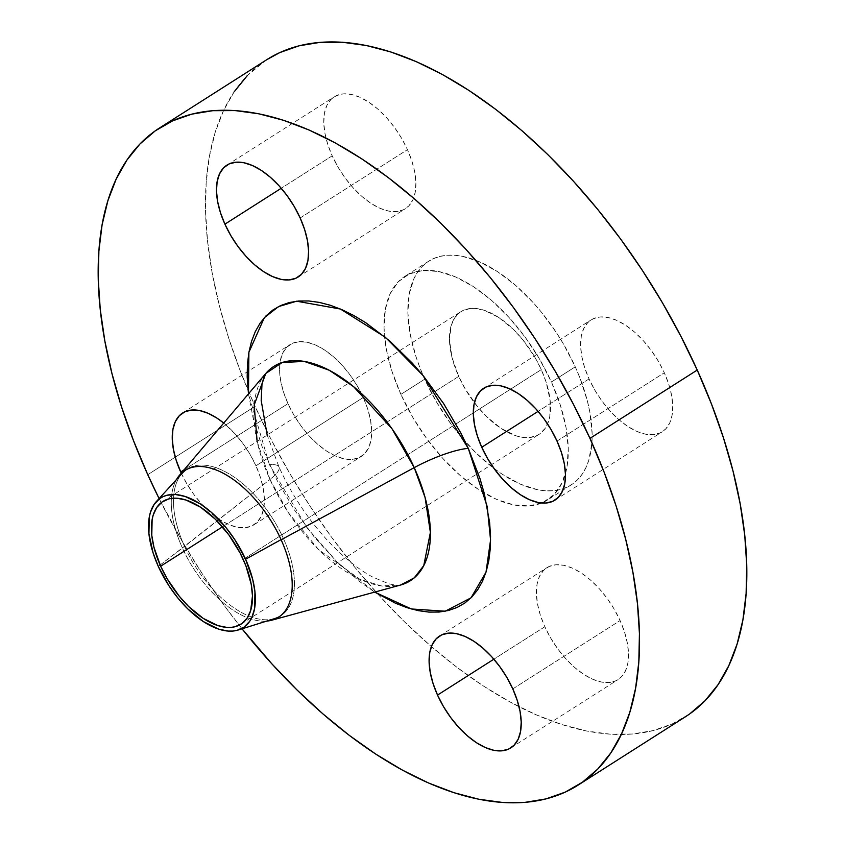 <?xml version="1.0" encoding="UTF-8"?>
<svg xmlns="http://www.w3.org/2000/svg" width="845" height="845" viewBox="0 0 845 845"><rect width="100%" height="100%" fill="white"/><g stroke="black" fill="none" stroke-linecap="round" stroke-linejoin="round"><path stroke-width="0.63" stroke-dasharray="4.22 3.17" d="M544.835 626.747L493.881 659.184L544.835 626.747L540.367 615.202L537.526 603.985L536.406 593.517L537.061 584.212L539.459 576.427L543.504 570.449L549.049 566.52L555.883 564.787L563.742 565.316L572.308 568.083L581.275 572.995L590.285 579.85L598.989 588.384L607.059 598.271L614.188 609.139L620.093 620.568A66.311 34.645 -122.5 0 0 546.842 567.724A66.311 34.645 -122.5 0 0 544.835 626.747A66.311 34.645 -122.5 0 0 618.086 679.581A66.311 34.645 -122.5 0 0 620.093 620.568L624.561 632.102L627.402 643.33L628.522 653.787L627.867 663.093L625.469 670.877L621.424 676.856L615.878 680.785L609.044 682.517L601.186 681.989L592.62 679.222L583.652 674.31L574.642 667.465L565.939 658.92L557.869 649.034L550.739 638.165L544.835 626.747M512.799 688.897L620.093 620.568L512.799 688.897M589.049 378.93L538.096 411.378L589.049 378.93L584.592 367.385L581.74 356.167L580.621 345.7L581.275 336.394L583.673 328.61L587.729 322.632L593.274 318.702L600.108 316.97L607.956 317.498L616.533 320.266L625.49 325.177L634.5 332.032L643.203 340.567L651.284 350.453L658.403 361.322L664.318 372.751A66.311 34.645 -122.5 0 0 591.067 319.906A66.311 34.645 -122.5 0 0 589.049 378.93A66.311 34.645 -122.5 0 0 662.3 431.763A66.311 34.645 -122.5 0 0 664.318 372.751L668.775 384.295L671.617 395.513L672.736 405.97L672.081 415.275L669.694 423.06L665.638 429.038L660.093 432.967L653.259 434.7L645.411 434.172L636.834 431.404L627.877 426.493L618.867 419.648L610.153 411.114L602.084 401.217L594.954 390.348L589.049 378.93M557.013 441.079L664.318 372.751L557.013 441.079M332.201 155.829L281.248 188.266L332.201 155.829L327.744 144.284L324.892 133.066L323.783 122.599L324.427 113.293L326.825 105.509L330.881 99.53L336.426 95.601L343.26 93.869L351.108 94.397L359.685 97.164L368.642 102.076L377.652 108.931L386.366 117.466L394.435 127.352L401.565 138.221L407.47 149.649A66.311 34.645 -122.5 0 0 334.219 96.805A66.311 34.645 -122.5 0 0 332.201 155.829A66.311 34.645 -122.5 0 0 405.452 208.662A66.311 34.645 -122.5 0 0 407.47 149.649L411.927 161.194L414.779 172.412L415.888 182.869L415.244 192.174L412.846 199.959L408.79 205.937L403.245 209.866L396.411 211.599L388.563 211.07L379.986 208.303L371.029 203.391L362.019 196.547L353.316 188.002L345.235 178.115L338.116 167.247L332.201 155.829M300.165 217.978L407.47 149.649L300.165 217.978M223.735 423.06A66.311 34.645 57.5 0 1 255.95 465.796L363.255 397.467A66.311 34.645 -122.5 0 0 290.004 344.623A66.311 34.645 -122.5 0 0 287.987 403.635L184.125 469.778L287.987 403.635L283.519 392.101L280.677 380.884L279.558 370.416L280.213 361.111L282.61 353.326L286.666 347.348L292.212 343.419L299.035 341.686L306.893 342.214L315.46 344.982L324.427 349.893L333.437 356.738L342.14 365.283L350.21 375.169L357.34 386.038L363.255 397.467L367.712 409.001L370.554 420.218L371.673 430.686L371.018 439.991L368.621 447.776L364.575 453.754L359.03 457.684L352.196 459.416L344.348 458.888L335.771 456.12L326.814 451.209L317.804 444.364L309.09 435.819L301.021 425.933L293.891 415.064L287.987 403.635A66.311 34.645 -122.5 0 0 361.237 456.48A66.311 34.645 -122.5 0 0 363.255 397.467L255.95 465.796L250.046 454.367L242.916 443.498L234.847 433.612L223.735 423.06M257.123 441.439L269.999 479.474A49.728 11.26 -24.3 0 0 278.998 467.031A49.728 11.26 -24.3 0 0 269.428 464.687L248.472 393.876L253.32 419.194L263.017 449.403L276.79 479.886L294.092 509.482L314.266 537.029L336.542 561.492L360.054 581.92L374.705 592.102L337.408 562.347L307.136 527.977L269.428 464.687A49.728 11.26 155.7 0 1 278.998 467.031A49.728 11.26 155.7 0 1 269.999 479.474A127.067 66.385 -122.5 0 0 400.53 585.046C400.16 585.775 396.273 585.363 388.869 583.821L373.036 577.23C359.167 569.91 344.559 558.249 329.201 542.236C308.594 520.214 291.863 495.138 278.987 467L267.178 435.027M279.579 616.512A87.035 45.472 -122.5 0 0 283.35 538.371L281.068 539.628L283.35 538.371A87.035 45.472 -122.5 0 0 187.21 469.017A87.035 45.472 -122.5 0 0 184.569 546.483A87.035 45.472 -122.5 0 0 274.889 618.529M182.309 473.147A87.035 45.472 -122.5 0 0 184.569 546.483L158.3 566.404L182.351 547.887A87.035 45.472 57.5 0 1 176.531 479.474A87.035 45.472 57.5 0 0 182.351 547.887L269.999 479.474L184.569 546.483A87.035 45.472 -122.5 0 0 280.709 615.836A87.035 45.472 -122.5 0 0 283.35 538.371L281.142 539.786L283.35 538.371A87.035 45.472 -122.5 0 0 186.122 469.757M266.714 621.086A87.035 45.472 57.5 0 1 182.351 547.887A87.035 45.472 57.5 0 0 266.714 621.086M234.213 91.756L223.481 110.727L215.19 132.38L209.402 156.494L206.18 182.826L205.567 211.155L207.553 241.174L212.127 272.618L219.246 305.172L228.837 338.528L240.814 372.36L255.053 406.339L147.759 474.679L255.053 406.339A389.566 203.55 -122.5 0 0 377.789 594.003A389.566 203.55 -122.5 0 0 431.383 646.573A389.566 203.55 -122.5 0 0 685.401 716.792M242.04 628.817A389.566 203.55 57.5 0 1 159.092 498.571L182.467 541.793L202.599 574.283L224.337 605.633L242.04 628.817M575.265 366.836L551.415 382.014A132.623 69.29 57.5 0 1 547.38 500.06A132.623 69.29 57.5 0 1 541.677 503.018A132.623 69.29 57.5 0 1 400.889 394.372L424.729 379.183A132.623 69.29 -122.5 0 0 493.955 468.405A132.623 69.29 -122.5 0 0 571.231 484.872A132.623 69.29 -122.5 0 0 575.265 366.836L563.446 343.978L556.591 332.919L541.318 312.058L533.047 302.468L515.63 285.388L497.61 271.689L479.685 261.876L462.542 256.341L454.473 255.243L446.836 255.285L439.717 256.457L433.179 258.75L427.274 262.14L422.077 266.608L417.631 272.09L413.976 278.554L409.181 294.134L407.882 312.734L410.11 333.669L415.803 356.104L419.88 367.617L424.729 379.183L436.548 402.04L450.797 423.767L458.677 433.96L475.534 452.476L493.332 467.94L502.374 474.33L520.298 484.143L537.441 489.678L545.521 490.776L553.148 490.734L560.277 489.561L566.815 487.269L572.709 483.879L577.906 479.411L582.353 473.929L586.007 467.465L588.838 460.092L591.901 442.917L592.113 433.274L589.873 412.349L587.455 401.269L580.114 378.402L575.265 366.836A132.623 69.29 -122.5 0 0 428.764 261.147A132.623 69.29 -122.5 0 0 424.729 379.183L400.889 394.372A132.623 69.29 57.5 0 1 384.559 336.606A132.623 69.29 57.5 0 1 404.913 276.336A132.623 69.29 57.5 0 1 551.415 382.014L575.265 366.836M458.708 376.395L222.467 526.836L458.708 376.395A72.744 38.004 -122.5 0 0 539.068 434.362A72.744 38.004 -122.5 0 0 541.275 369.624A72.744 38.004 -122.5 0 0 460.926 311.657A72.744 38.004 -122.5 0 0 458.708 376.395L452.022 357.509L449.466 339.954L451.262 325.24L454.821 317.657L460.113 312.196L463.345 310.337L470.834 308.436L475.027 308.414L484.079 310.231L498.687 317.435L513.411 329.423L522.654 339.584L534.8 357.086L541.275 369.624L473.306 412.899L541.275 369.624L546.176 382.289L550.148 400.456L549.799 416.279L548.722 420.778L545.173 428.362L539.881 433.823L536.649 435.682L529.15 437.583L524.967 437.604L515.915 435.788L501.296 428.584L486.583 416.596L477.33 406.434L465.194 388.932L458.708 376.395M243.223 559.432L473.306 412.899L243.223 559.432M266.735 59.699L247.279 75.638M266.893 59.604A389.566 203.55 -122.5 0 0 255.053 406.339L271.425 440.15L289.772 473.464L309.904 505.954L331.641 537.304L354.773 567.227L379.067 595.419L404.301 621.614L430.221 645.569L456.596 667.043L483.15 685.823L509.641 701.741L535.804 714.648L561.397 724.397L586.166 730.925L609.879 734.136L632.303 734.02L653.217 730.576L672.43 723.838L689.752 713.867M400.889 394.372L391.964 371.282L386.271 348.848L384.031 327.923L385.341 309.312L390.136 293.743L398.238 281.786L409.329 273.928L422.996 270.463L438.703 271.52L455.846 277.065L473.77 286.877L491.779 300.577L509.197 317.646L525.347 337.43L539.596 359.167L551.415 382.014L560.341 405.104L566.034 427.538L568.262 448.463L566.963 467.074L562.168 482.653L554.066 494.6L542.965 502.458L529.308 505.923L513.602 504.866L496.459 499.321L478.534 489.519L460.514 475.809L443.097 458.74L426.957 438.956L412.698 417.219L400.889 394.372M181.242 473.179L186.597 483.393L193.716 494.262L201.797 504.159L210.5 512.693L219.51 519.538L228.467 524.449L237.044 527.217L244.892 527.745L251.725 526.012L257.271 522.083L261.327 516.105L263.724 508.32L264.379 499.015L263.26 488.558L260.408 477.34L255.95 465.796A66.311 34.645 57.5 0 1 253.933 524.808A66.311 34.645 57.5 0 1 181.242 473.179M265.784 373.458A127.067 66.385 -122.5 0 0 269.999 479.474L288.356 512.672L318.681 549.694L359.833 579.247L381.306 585.912L400.53 585.046M439.548 636.053L546.842 567.724M483.762 388.235L591.067 319.906M226.914 165.134L334.219 96.805M182.826 412.867L290.004 344.623M184.992 470.422L187.21 469.017M571.231 484.872L547.38 500.06M162.863 501.465L460.926 311.657M241.036 624.159L539.068 434.362M428.764 261.147L404.913 276.336M278.491 617.241L280.709 615.836M253.933 524.808L361.237 456.48M298.158 277.002L405.452 208.662M554.996 500.103L662.3 431.763M510.781 747.909L618.086 679.581"/><path stroke-width="1.27" d="M437.53 695.076A66.311 34.645 57.5 0 1 439.548 636.053A66.311 34.645 57.5 0 1 512.799 688.897L506.884 677.468L499.765 666.599L491.684 656.713L482.981 648.178L473.971 641.323L465.014 636.422L456.437 633.644L448.589 633.116L441.755 634.848L436.21 638.778L432.154 644.756L429.756 652.541L429.112 661.846L430.221 672.314L433.073 683.531L437.53 695.076L443.435 706.494L450.565 717.363L458.634 727.26L467.348 735.794L476.358 742.649L485.315 747.55L493.892 750.318L501.74 750.846L508.574 749.114L514.119 745.184L518.175 739.217L520.573 731.421L521.217 722.116L520.108 711.659L517.256 700.442L512.799 688.897A66.311 34.645 57.5 0 1 510.781 747.909A66.311 34.645 57.5 0 1 437.53 695.076L493.881 659.184L437.53 695.076M481.745 447.258A66.311 34.645 57.5 0 1 483.762 388.235A66.311 34.645 57.5 0 1 557.013 441.079L551.109 429.651L543.979 418.782L535.91 408.895L527.195 400.361L518.186 393.506L509.229 388.605L500.652 385.827L492.804 385.299L485.97 387.042L480.425 390.971L476.379 396.939L473.982 404.723L473.327 414.029L474.446 424.496L477.288 435.714L481.745 447.258L487.66 458.677L494.79 469.545L502.859 479.442L511.563 487.977L520.573 494.832L529.54 499.733L538.107 502.5L545.965 503.028L552.788 501.296L558.334 497.367L562.39 491.399L564.787 483.604L565.442 474.298L564.323 463.842L561.481 452.624L557.013 441.079A66.311 34.645 57.5 0 1 554.996 500.103A66.311 34.645 57.5 0 1 481.745 447.258L538.096 411.378L481.745 447.258M224.907 224.157A66.311 34.645 57.5 0 1 226.914 165.134A66.311 34.645 57.5 0 1 300.165 217.978L294.261 206.55L287.131 195.681L279.061 185.794L270.358 177.26L261.348 170.405L252.38 165.504L243.814 162.726L235.956 162.198L229.122 163.93L223.576 167.859L219.531 173.838L217.133 181.622L216.478 190.928L217.598 201.395L220.439 212.613L224.907 224.157L230.812 235.575L237.941 246.444L246.011 256.341L254.715 264.876L263.724 271.731L272.692 276.632L281.258 279.399L289.117 279.927L295.951 278.195L301.496 274.266L305.541 268.298L307.939 260.503L308.594 251.197L307.474 240.74L304.633 229.523L300.165 217.978A66.311 34.645 57.5 0 1 298.158 277.002A66.311 34.645 57.5 0 1 224.907 224.157L281.248 188.266L224.907 224.157M180.682 471.975A66.311 34.645 57.5 0 1 182.7 412.951A66.311 34.645 57.5 0 1 223.735 423.06L217.123 418.222L208.166 413.311L199.589 410.543L191.741 410.015L184.907 411.747L179.362 415.677L175.306 421.655L172.919 429.44L172.264 438.745L173.383 449.213L176.225 460.43L181.242 473.179A66.311 34.645 57.5 0 1 180.682 471.975L184.125 469.778L180.682 471.975M179.467 475.281A87.035 45.472 57.5 0 1 281.142 539.786L414.23 467.634A127.067 66.385 -122.5 0 0 265.784 373.458L179.467 475.281A87.035 45.472 57.5 0 0 176.531 479.474A87.035 45.472 57.5 0 1 184.992 470.422A87.035 45.472 57.5 0 1 281.142 539.786L414.23 467.634L425.098 497.557L430.39 532.424L423.757 565.611L414.251 577.853L400.53 585.046A127.067 66.385 -122.5 0 0 414.23 467.634A49.728 11.26 155.7 0 1 468.278 448.368L487.238 506.673L490.565 540.039L486.002 572.202L471.024 597.837L445.199 611.22L411.346 608.97L374.705 592.102L395.671 603.33L407.184 607.713L418.328 610.65L428.985 612.097L439.073 612.044L448.473 610.491L457.113 607.46L464.908 602.981L471.774 597.077L477.647 589.831L482.474 581.297L486.202 571.569L488.801 560.721L490.248 548.87L490.533 536.142L489.635 522.632L484.375 493.86L480.066 478.861L468.278 448.368L460.916 433.158L443.614 403.572L423.429 376.014L412.508 363.339L389.503 340.788L365.705 322.684L353.791 315.523L342.024 309.724L330.511 305.33L319.378 302.404L308.71 300.957L298.634 301.01L289.222 302.552L280.582 305.584L272.798 310.073L265.932 315.967L260.059 323.223L255.232 331.747L251.493 341.486L248.895 352.333L247.448 364.174L247.173 376.912L248.472 393.876L248.895 352.312L264.316 317.709L278.523 306.587L296.637 301.2L340.429 309.038L385.309 337.229L422.891 375.349L468.278 448.368A49.728 11.26 -24.3 0 0 414.23 467.634L391.995 428.753L353.601 386.651L329.254 370.247L304.316 361.417L282.177 362.505L265.784 373.458L254.187 404.977L257.123 441.439M281.068 539.628L245.578 559.232A76.884 40.169 57.5 0 1 238.1 630.043A76.884 40.169 57.5 0 1 158.3 566.404A76.884 40.169 57.5 0 1 156.314 501.613A76.884 40.169 57.5 0 1 245.578 559.232L281.068 539.628M238.1 630.043L274.889 618.529A87.035 45.472 -122.5 0 0 279.579 616.512M281.142 539.786A87.035 45.472 57.5 0 1 271.763 620.209A87.035 45.472 57.5 0 1 266.714 621.086A87.035 45.472 57.5 0 0 278.491 617.241A87.035 45.472 57.5 0 0 281.142 539.786M578.107 785.121L685.401 716.792A389.566 203.55 -122.5 0 0 697.241 370.047L589.947 438.375A389.566 203.55 57.5 0 1 578.107 785.121A389.566 203.55 57.5 0 1 242.04 628.817L271.773 663.747L296.996 689.942L322.927 713.898L349.291 735.372L375.845 754.152L402.336 770.08L428.499 782.977L454.092 792.737L478.861 799.254L502.574 802.465L524.998 802.359L545.912 798.916L565.136 792.166L582.458 782.195L597.721 769.087L610.787 752.969L621.519 733.988L629.81 712.346L635.598 688.231L638.82 661.888L639.433 633.57L637.447 603.541L632.873 572.097L625.754 539.543L616.163 506.187L604.186 472.355L589.947 438.375L697.241 370.047L680.869 336.236L662.533 302.922L642.401 270.432L620.663 239.082L597.531 209.169L573.227 180.967L548.004 154.772L522.073 130.817L495.709 109.354L469.155 90.563L442.664 74.645L416.5 61.738L390.908 51.989L366.138 45.472L342.426 42.25L320.001 42.366L299.088 45.81L279.864 52.548L266.735 59.699M159.092 498.571A389.566 203.55 57.5 0 1 147.759 474.679A389.566 203.55 57.5 0 1 159.599 127.933A389.566 203.55 57.5 0 1 589.947 438.375L573.575 404.565L555.228 371.251L535.096 338.771L513.359 307.411L490.227 277.498L465.933 249.296L440.699 223.101L414.779 199.156L388.404 177.682L361.85 158.892L335.359 142.974L309.196 130.077L283.603 120.317L258.834 113.8L235.121 110.579L212.697 110.695L191.783 114.138L172.57 120.877L155.248 130.859L139.974 143.967L126.919 160.085L116.187 179.055L107.885 200.709L102.097 224.823L98.886 251.166L98.263 279.484L100.259 309.513L104.833 340.947L111.952 373.501L121.543 406.857L133.521 440.689L147.759 474.679L159.092 498.571M160.656 566.203A72.744 38.004 57.5 0 1 162.863 501.465A72.744 38.004 57.5 0 1 243.223 559.432A72.744 38.004 57.5 0 1 241.015 624.17A72.744 38.004 57.5 0 1 160.656 566.203L222.467 526.836L160.656 566.203L167.141 578.74L179.277 596.243L188.519 606.404L203.244 618.392L217.852 625.596L226.904 627.412L231.097 627.391L235.005 626.747L241.828 623.631L247.11 618.17L250.669 610.586L252.465 595.873L251.24 584.402L245.884 565.77L240.17 553.116L228.921 534.969L215.359 519.231L200.635 507.243L186.027 500.039L176.964 498.223L172.781 498.244L168.873 498.888L162.05 502.004L156.769 507.465L153.209 515.049L152.132 519.548L151.783 535.36L153.97 547.317L160.656 566.203M247.279 75.638L234.213 91.756M689.752 713.867L705.026 700.759L718.081 684.63L728.812 665.659L737.115 644.006L742.903 619.903L746.114 593.56L746.737 565.231L744.741 535.212L740.167 503.768L733.048 471.214L723.457 437.858L711.479 404.026L697.241 370.047A389.566 203.55 -122.5 0 0 266.893 59.604L159.599 127.933M186.122 469.757A87.035 45.472 -122.5 0 0 182.309 473.147L156.314 501.613M158.3 566.404L153.125 553.01L148.931 533.797L149.29 517.087L150.431 512.323L154.191 504.307L159.779 498.539L163.201 496.575L166.993 495.244L175.549 494.536L185.118 496.459L200.561 504.074L211.007 512.017L225.89 527.481L234.752 539.575L245.578 559.232L252.644 579.205L254.947 591.827L254.588 608.548L251.81 617.579L249.687 621.318L244.099 627.096L236.885 630.391L232.755 631.067L228.33 631.088L218.76 629.176L203.318 621.561L187.759 608.886L177.978 598.154L169.127 586.06L158.3 566.404M265.784 373.458L263.788 377.335L261.971 384.538L261.189 400.477L267.178 435.027M400.53 585.046L271.763 620.209"/></g></svg>
